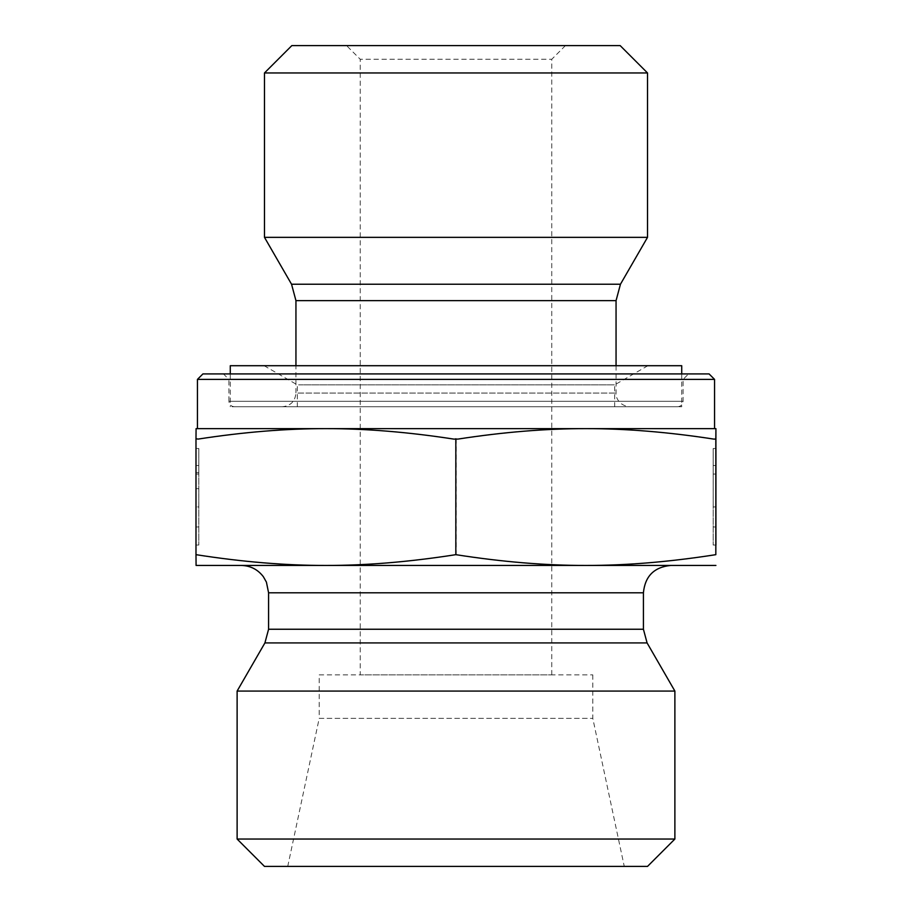 <?xml version="1.0" encoding="UTF-8"?>
<svg xmlns="http://www.w3.org/2000/svg" width="912" height="912" viewBox="0 0 912 912"><rect width="100%" height="100%" fill="white"/><g stroke="black" fill="none" stroke-linecap="round" stroke-linejoin="round"><path stroke-width="0.68" stroke-dasharray="4.56 3.42" d="M196.069 448.499L198.805 448.499L198.816 545.045L198.827 448.499L198.827 474.058L198.805 448.499L196.091 448.499L196.08 545.045L196.069 448.499L196.069 506.924L198.805 506.924L198.827 488.672L198.827 506.924L196.091 506.924L196.091 488.672L198.805 488.672L196.069 488.672L196.091 474.058L198.805 474.058L196.091 474.058L196.091 448.499L198.805 448.499L196.091 448.499L196.08 465.542L196.069 448.499M196.069 472.598L198.805 472.598L196.091 472.598L196.08 526.965L196.069 472.598M196.08 465.542L198.816 465.542M196.08 488.672L198.816 488.672L196.08 488.672M715.931 448.499L713.195 448.499L713.184 545.045L713.173 448.499L713.173 474.058L713.195 448.499L715.909 448.499M713.195 506.924L713.195 474.058L713.173 506.924L715.909 506.924L713.173 506.924M715.909 474.058L713.195 474.058L715.909 474.058M715.909 465.542L713.184 465.542M234.384 406.752L677.616 406.752L234.384 406.752C231.055 406.433 229.231 404.609 228.912 401.28L683.088 401.28L228.912 401.28L228.912 379.392L683.088 379.392L228.912 379.392L223.44 373.92L688.56 373.92L223.44 373.92M202.92 373.92L709.08 373.92M714.552 379.392L197.448 379.392M325.915 428.64L197.448 428.64M282.264 406.752L629.736 406.752L282.264 406.752C290.575 405.943 295.135 401.383 295.944 393.072L616.056 393.072L295.944 393.072L295.944 365.712M647.52 237.348L264.48 237.348M647.52 72.96L264.48 72.96M291.84 45.6L620.16 45.6M346.56 45.6L565.44 45.6L346.56 45.6L360.24 59.28L551.76 59.28L360.24 59.28L360.24 674.88L551.76 674.88L360.24 674.88M713.708 439.082L715.829 439.082M453.697 439.082L457.961 439.082M195.989 438.763L198.121 439.082M198.292 439.082L196.171 438.763L198.292 439.082C243.96 432.049 286.585 428.572 326.165 428.64L196.08 428.64L196.171 439.082M458.303 439.082L454.039 439.082L458.303 439.082C503.937 432.049 546.527 428.572 586.085 428.64L326.165 428.64C365.758 428.572 408.382 432.049 454.039 439.082M716.011 439.082L713.879 439.082L716.011 438.763M715.92 428.64L586.085 428.64C625.655 428.572 668.245 432.049 713.879 439.082M456.171 438.763L456.171 554.667C409.659 561.929 366.328 565.52 326.165 565.44C286.015 565.52 242.683 561.929 196.171 554.667L196.08 565.44L586.085 565.44C545.957 565.52 502.66 561.929 456.171 554.667M196.171 438.763L196.171 554.667M716.011 554.667C669.522 561.929 626.225 565.52 586.085 565.44L715.92 565.44M585.835 565.44L670.776 565.44M319.2 674.88L592.8 674.88L319.2 674.88L319.2 718.371L592.8 718.371L319.2 718.371L287.736 866.4L624.264 866.4L287.736 866.4M592.8 674.88L592.8 718.371L624.264 866.4M674.88 691.068L237.12 691.068M237.12 839.04L674.88 839.04M647.52 866.4L264.48 866.4M298.577 384.864L614.688 384.864L298.577 384.864M298.577 406.752L614.688 406.752L298.577 406.752M265.666 365.712L647.862 365.712L265.666 365.712M230.28 365.712L681.72 365.712M232.07 406.752L681.72 406.752L232.07 406.752M616.056 300.641L295.944 300.641M291.544 284.225L620.456 284.225M647.087 642.926L264.913 642.926M268.584 629.246L643.416 629.246M643.416 592.8L268.584 592.8M196.08 545.045L198.816 545.045M196.08 526.965L198.816 526.965M715.92 545.045L713.184 545.045M715.897 526.965L713.184 526.965M677.616 406.752C680.968 406.399 682.792 404.575 683.088 401.28L683.088 379.392L688.56 373.92M616.056 365.712L616.056 393.072C615.383 396.218 618.518 405.817 629.736 406.752M551.76 674.88L551.76 59.28L565.44 45.6M264.138 365.712L297.312 384.864L297.312 406.752M647.862 365.712L614.688 384.864L614.688 406.752M230.28 373.92L230.28 406.752M681.72 373.92L681.72 406.752"/><path stroke-width="1.37" d="M715.931 448.499L715.92 545.045L715.931 448.499M715.909 472.598L715.92 526.965L715.897 472.598M714.552 379.392L709.08 373.92L202.92 373.92L197.448 379.392L714.552 379.392L714.552 428.64M197.448 379.392L197.448 428.64L585.835 428.64C546.242 428.572 503.618 432.049 457.961 439.082L453.697 439.082C408.063 432.049 365.473 428.572 325.915 428.64C286.345 428.572 243.755 432.049 198.121 439.082L195.989 438.763L195.989 554.667C242.478 561.929 285.775 565.52 325.915 565.44C366.043 565.52 409.34 561.929 455.829 554.667C502.341 561.929 545.672 565.52 585.835 565.44C625.985 565.52 669.317 561.929 715.829 554.667L715.92 428.64L715.829 439.082L713.708 439.082C668.04 432.049 625.415 428.572 585.835 428.64L715.92 428.64M295.944 300.641L616.056 300.641L620.456 284.225L291.544 284.225L295.944 300.641L295.944 365.712M291.544 284.225L264.48 237.348L647.52 237.348L620.456 284.225M647.52 72.96L620.16 45.6L291.84 45.6L264.48 72.96L647.52 72.96L647.52 237.348M264.48 72.96L264.48 237.348M195.989 439.082L196.08 428.64L325.915 428.64M715.829 438.763L715.829 554.667M455.829 438.763L455.829 554.667M715.92 565.44L196.08 565.44L195.989 554.667M643.416 592.8L643.416 629.246L268.584 629.246L268.584 592.8L643.416 592.8C645.035 576.179 654.155 567.059 670.776 565.44L585.835 565.44M643.416 629.246L647.087 642.926L674.88 691.068L237.12 691.068L264.913 642.926L647.087 642.926M237.12 839.04L264.48 866.4L647.52 866.4L674.88 839.04L237.12 839.04L237.12 691.068M674.88 839.04L674.88 691.068M681.72 373.92L681.72 365.712L230.28 365.712L230.28 373.92M616.056 300.641L616.056 365.712M264.913 642.926L268.584 629.246M268.584 592.8L266.418 582.13L263.363 576.715C257.777 569.43 250.401 565.668 241.224 565.44"/></g></svg>
